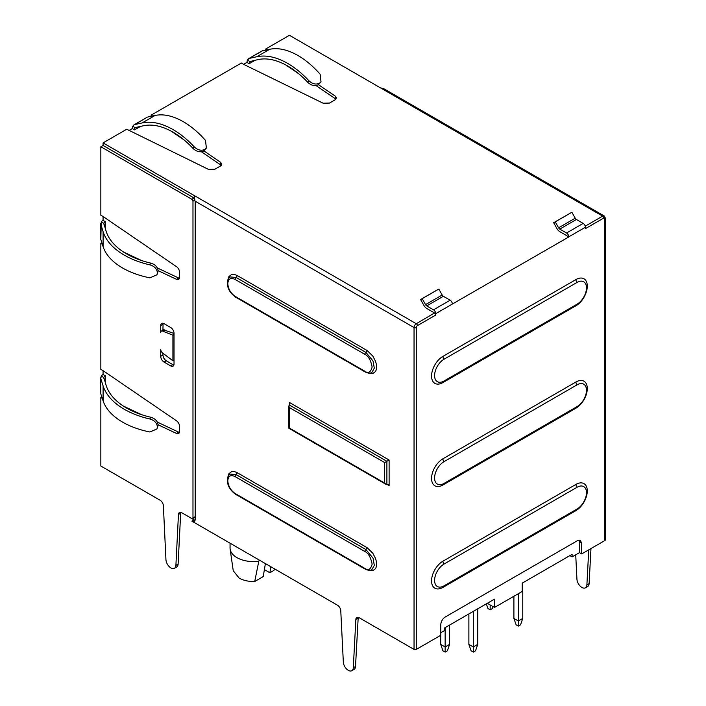 <?xml version="1.0" encoding="UTF-8"?>
<svg xmlns="http://www.w3.org/2000/svg" width="706" height="706" viewBox="0 0 706 706"><rect width="100%" height="100%" fill="white"/><g stroke="black" fill="none" stroke-linecap="round" stroke-linejoin="round"><path stroke-width="1.06" d="M103.067 467.31L160.227 500.307L100.843 466.031L100.843 397.54L101.823 396.975M101.276 376.024L100.808 378.619L103.094 385.882L103.094 400.867C105.971 409.321 112.757 416.575 123.444 422.62C131.051 426.83 139.867 429.963 149.893 432.001L156.953 428.93L158.162 425.1C157.703 421.173 155.196 418.543 150.643 417.211C141.174 415.004 132.843 411.774 125.659 407.503C115.431 401.317 108.936 394.01 106.182 385.573L103.835 377.551L101.276 376.024A7.837 4.527 180 0 1 103.067 374.498L103.067 370.65L176.544 420.838A4.704 2.718 60 0 1 179.562 426.406L179.562 431.392A4.704 2.718 60 0 1 178.592 433.546A4.704 2.718 60 0 1 176.544 433.475L158.153 424.8M103.067 370.65L100.843 369.37L100.843 243.402L101.823 242.838M101.276 221.878A7.837 4.527 180 0 1 103.067 220.351L103.067 216.513L176.544 266.7A4.704 2.718 -120 0 1 179.562 272.269L179.562 277.255A4.704 2.718 -120 0 1 178.592 279.408A4.704 2.718 -120 0 1 176.544 279.338L158.153 270.663M103.067 216.513L100.843 215.233L100.843 146.742L103.067 145.462L103.067 142.903L194.088 195.456L195.006 201.104A4.704 2.718 60 0 1 195.2 202.498L195.2 519.219A4.704 2.718 60 0 1 194.221 521.372A4.704 2.718 60 0 1 191.873 521.143L194.088 519.863L181.61 512.653A4.704 2.718 -120 0 0 179.43 512.512A4.704 2.718 -120 0 0 178.459 514.453L175.9 565.374A7.06 4.077 -120 0 1 174.444 568.286A7.06 4.077 -120 0 1 170.914 567.933A7.06 4.077 -120 0 1 165.936 559.62L163.377 505.752A4.704 2.718 -120 0 0 160.227 500.307M203.866 150.881L220.696 162.362L221.808 164.119L220.431 166.034L214.862 169.246L208.499 169.396L126.736 129.233L103.067 142.903M128.951 130.513L132.278 128.598L134.511 129.886L140.512 126.418M151.128 116.278L151.128 115.149L152.558 115.978M255.148 60.231L249.147 63.699L246.915 62.41L243.596 64.325L241.373 63.046L151.128 115.149M265.765 50.091L265.765 48.97L267.195 49.791M585.239 226.176L602.642 216.133A1.571 0.909 60 0 1 603.754 218.048A1.571 0.909 120 0 1 604.865 218.692A1.571 0.909 180 0 0 605.324 218.048L604.212 215.974L384.002 88.832L380.463 87.853L289.434 35.3L265.765 48.97M318.512 84.702L335.332 96.175L336.453 97.931L335.068 99.846L329.508 103.058L323.136 103.217L243.596 64.325M194.088 195.456L416.275 323.727L434.437 313.032A2.356 1.359 -120 0 0 433.837 312.555L426.742 308.46A5.489 3.168 -120 0 1 423.944 305.46L420.599 299.52L437.235 289.919L438.832 289.072L442.168 295.011A2.356 1.359 -120 0 0 443.368 296.299L450.146 300.209A3.133 1.809 -120 0 1 452.361 304.048L435.734 313.649A3.133 1.809 -120 0 0 433.51 309.81L426.742 305.901A2.356 1.359 -120 0 1 425.541 304.613L422.206 298.673L420.599 299.52M452.361 304.048L568.771 236.96L567.474 236.219A2.356 1.359 -120 0 0 566.883 235.742L559.787 231.647A5.489 3.168 -120 0 1 556.981 228.647L553.645 222.708L555.251 221.861L558.587 227.8A2.356 1.359 -120 0 0 559.787 229.088L566.556 232.998L583.191 223.396L576.414 219.487L559.787 229.088M335.897 99.211A4.704 2.718 0 0 0 335.332 98.734L316.05 85.585M298.788 73.812L285.665 64.864M579.105 540.169A6.275 3.618 120 0 1 579.502 542.049L579.502 552.621L581.718 553.901L581.718 543.329L580.42 540.461L577.287 540.77L445.23 617.009A6.275 3.618 120 0 0 440.8 624.686L440.8 635.259L416.275 649.414L416.275 327.566A1.571 0.909 0 0 1 414.051 327.566A3.133 1.809 120 0 1 416.275 323.727A1.571 0.909 60 0 1 417.378 325.651A1.571 0.909 120 0 0 416.275 327.566M100.843 146.742L191.873 199.295A1.571 0.909 60 0 1 192.976 201.219L192.976 517.939A1.571 0.909 60 0 1 192.659 518.663A1.571 0.909 60 0 1 191.873 518.583L181.61 512.662M192.976 517.939L195.2 516.66A1.571 0.909 60 0 1 194.874 517.383L192.659 518.663M191.873 199.295L194.088 198.015A1.571 0.909 60 0 1 194.512 198.351M136.011 127.415L143.442 125.765C152.108 123.938 161.692 125.906 172.167 131.678C179.448 135.764 186.419 141.35 193.056 148.445C196.568 151.711 200.089 152.567 203.646 151.022L206.373 148.048L205.499 140.397C198.713 132.719 191.6 126.648 184.151 122.182C173.57 115.952 163.898 113.701 155.135 115.431L142.153 122.923C151.216 121.017 161.224 123.073 172.167 129.101C179.871 133.425 187.231 139.356 194.247 146.892C197.733 150.149 201.245 151.005 204.784 149.46L206.373 148.048M132.278 128.598L132.702 126.277L135.278 127.768A4.686 2.709 -120 0 0 134.511 129.886M142.153 122.923L134.722 124.583L147.183 117.24M147.942 116.949L155.135 115.431M132.71 126.277L133.928 124.883L147.175 117.24M558.587 227.8L575.213 218.198L571.878 212.259L553.645 222.708M555.251 221.861L571.878 212.259M308.884 80.705L307.701 82.267C301.056 75.171 294.093 69.585 286.804 65.49C276.328 59.719 266.753 57.751 258.078 59.578L249.968 61.554L247.347 60.089L249.359 58.395L256.799 56.745C265.862 54.83 275.861 56.886 286.804 62.913C294.508 67.246 301.868 73.177 308.884 80.705C312.273 83.961 315.785 84.817 319.43 83.273L321.009 81.861L320.136 74.209C313.358 66.54 306.236 60.469 298.788 55.995C288.207 49.764 278.535 47.514 269.771 49.252L261.82 51.053L248.574 58.695L262.588 50.761M579.502 552.621L572.098 556.893L572.098 554.334L522.211 583.138L522.211 591.46L494.491 607.46L494.491 599.138L444.603 627.943L444.603 630.502L440.8 632.7M487.281 603.295L494.491 607.46M449.59 625.066L449.59 644.393L447.375 650.8L445.151 652.079L442.936 650.8L440.72 644.393L445.151 646.952L449.59 644.393M440.72 635.303L440.72 644.393M445.151 627.625L445.151 652.079M477.75 608.801L477.75 644.393L475.535 650.8L473.311 652.079L471.096 650.8L468.881 644.393L473.311 646.952L477.75 644.393M468.881 613.929L468.881 644.393M473.311 611.361L473.311 652.079M513.897 596.261L513.897 618.403L518.328 620.962L522.767 618.403L522.767 582.812M518.328 593.702L518.328 626.09L516.112 624.81L513.897 618.403M230.05 543.179L230.05 548.024A23.527 13.582 0 0 0 230.13 549.144A23.527 13.582 0 0 0 236.934 557.625A23.527 13.582 0 0 0 258.793 561.261L254.716 581.515L263.214 576.608L265.403 563.591M258.793 561.261L259.261 560.043M264.388 569.601L269.868 572.769L270.875 566.759M269.868 572.769L273.919 570.43L274.466 568.833M307.701 82.267C311.205 85.523 314.735 86.379 318.291 84.835L321.009 81.861M577.058 509.026A13.326 7.695 120 0 0 585.856 489.179A13.326 7.695 120 0 0 577.058 487.264L444.012 564.076A13.326 7.695 120 0 0 434.746 578.338A13.326 7.695 120 0 0 440.65 587.065A13.326 7.695 120 0 0 444.012 585.839L577.058 509.026M577.058 406.612A13.326 7.695 120 0 0 585.856 386.764A13.326 7.695 120 0 0 577.058 384.849L444.012 461.662A13.326 7.695 120 0 0 434.746 475.915A13.326 7.695 120 0 0 440.65 484.651A13.326 7.695 120 0 0 444.012 483.425L577.058 406.612M577.058 304.198A13.326 7.695 120 0 0 585.856 284.35A13.326 7.695 120 0 0 577.058 282.426L444.012 359.239A13.326 7.695 120 0 0 434.746 373.5A13.326 7.695 120 0 0 440.65 382.228A13.326 7.695 120 0 0 444.012 381.002L577.058 304.198M522.767 618.403L520.543 624.81L518.328 626.09M493.053 606.63L492.382 608.546L490.167 609.825L487.952 608.546L486.328 603.851M289.328 407.521L289.328 428.004L384.673 483.054L385.785 484.219L386.888 484.334L386.888 461.292L289.328 404.962L288.869 405.976L289.328 407.521L384.673 462.571L389.112 460.012L289.328 402.402L289.328 404.962L289.787 403.947L289.328 402.402M490.167 604.963L490.167 609.825M174.02 334.547L172.917 335.191L162.592 331.079A3.133 1.809 60 0 0 161.365 331.096A3.133 1.809 60 0 0 160.721 332.526L160.721 325.59A4.704 2.718 60 0 1 161.692 323.436A4.704 2.718 60 0 1 164.039 323.666L170.693 327.505A4.704 2.718 60 0 1 174.02 333.267L174.02 363.996A4.704 2.718 60 0 1 173.049 366.149A4.704 2.718 60 0 1 170.693 365.911L172.917 364.631L173.879 365.028M163.077 323.277L162.936 330.187M174.02 333.47L163.58 329.817M170.693 365.911L164.039 362.072A4.704 2.718 60 0 1 160.721 356.309L162.936 355.03L162.936 353.247M162.936 355.03C163.139 357.492 164.251 359.407 166.263 360.792L172.917 364.631M230.13 549.144L233.245 570.739L239.149 578.09C243.491 580.508 248.68 581.647 254.716 581.515M588.751 549.842L586.889 584.912A7.06 4.077 60 0 1 585.442 587.807A7.06 4.077 60 0 1 581.912 587.454A7.06 4.077 60 0 1 576.934 579.158L575.717 554.801M590.966 548.562L589.113 583.633A7.06 4.077 60 0 1 587.657 586.527L585.442 587.807M389.112 485.613L388 484.448L386.888 484.334L389.112 485.613L389.112 460.012M191.873 521.143L337.45 605.192A4.704 2.718 -120 0 1 340.769 610.725L343.328 662.052A7.06 4.077 -120 0 0 348.305 670.347A7.06 4.077 -120 0 0 351.835 670.7L354.05 669.42A7.06 4.077 -120 0 0 355.506 666.526L358.207 617.335M351.835 670.7A7.06 4.077 -120 0 0 353.291 667.805L355.85 619.427A4.704 2.718 -120 0 1 356.821 617.494A4.704 2.718 -120 0 1 359.169 617.732L414.051 649.414A1.571 0.909 0 0 0 416.275 649.414M422.206 298.673L438.832 289.072M568.771 236.96L568.771 236.837A3.133 1.809 -120 0 0 566.556 232.998M603.754 218.048L585.406 228.647L585.406 227.235A3.133 1.809 -120 0 0 583.191 223.396M575.213 218.198A2.356 1.359 -120 0 0 576.414 219.487M250.648 61.237L249.968 61.554M174.02 360.157L172.917 360.792L172.917 335.191M160.721 356.309L160.721 349.373A3.133 1.809 60 0 0 162.592 352.991L172.917 360.792M174.444 568.286L176.659 567.006A7.06 4.077 -120 0 0 178.115 564.094L180.674 513.174L178.459 514.453M179.421 432.425A4.704 2.718 60 0 1 178.759 432.196L157.367 422.109M141.694 414.713L123.347 406.056M123.347 251.918L141.694 260.576M157.367 267.971L178.759 278.058A4.704 2.718 -120 0 0 179.421 278.288M180.815 512.353A4.704 2.718 -120 0 0 180.674 513.174M605.324 218.048L605.324 539.896A1.571 0.909 180 0 1 604.865 540.54L581.718 553.901M195.059 520.251A4.704 2.718 60 0 1 194.088 519.863M572.098 556.893L569.883 555.613M249.147 63.699L249.924 61.581M246.915 62.41L247.338 60.089M434.622 313.137L435.734 315.053L435.734 313.649M201.404 151.764L220.696 164.922A4.704 2.718 180 0 1 221.252 165.398M171.029 131.051L184.195 140.026M194.088 198.015L103.067 145.462M103.067 220.351L105.282 221.631L105.282 228.585M102.273 244.223L100.843 243.402M103.067 374.498L105.282 375.777L105.282 382.731M102.273 398.36L100.843 397.54M156.953 428.93L157.394 426.856C156.926 422.938 154.42 420.326 149.893 419.011C139.867 416.699 131.051 413.292 123.444 408.783C112.757 402.323 105.971 394.68 103.094 385.882M103.897 378.31L103.835 377.551M100.676 377.781L100.808 393.886L100.676 377.781M103.094 400.867L100.808 393.886M103.835 377.498A4.704 2.718 180 0 1 105.282 375.777M149.893 264.865C139.867 262.561 131.051 259.155 123.444 254.645C112.757 248.177 105.971 240.543 103.094 231.745L100.676 223.643L100.676 238.937L103.094 246.729C105.971 255.184 112.757 262.438 123.444 268.483C131.051 272.692 139.867 275.817 149.893 277.864L156.961 274.793L158.162 270.963C157.703 267.036 155.196 264.406 150.643 263.073L149.893 264.865C154.411 266.171 156.917 268.792 157.394 272.719L156.961 274.793M100.808 239.749L101.276 221.887L103.835 223.414L106.182 231.436C108.936 239.863 115.431 247.171 125.659 253.366C132.843 257.637 141.174 260.867 150.643 263.073M103.835 223.414L103.897 224.173M103.835 223.361A4.704 2.718 180 0 1 105.282 221.631M604.212 215.974A3.133 1.809 120 0 0 602.642 216.133L380.463 87.853M579.502 542.049L581.718 543.329M192.976 201.219L194.803 200.16M194.247 146.892L193.056 148.445M269.771 49.252L256.799 56.745M384.673 483.054L384.673 462.571M364.825 551.483L235.107 476.594C230.668 474.538 228.232 475.95 227.791 480.812C228.259 486.178 230.694 490.405 235.107 493.485L364.825 568.383C368.285 570.854 370.729 569.451 372.15 564.156C370.729 557.219 368.285 553.001 364.825 551.483A1.571 0.909 -60 0 1 365.937 549.559L236.219 474.67L230.262 474.079C228.417 475.12 227.447 477.15 227.332 480.177C227.561 483.522 228.012 488.578 235.433 494.209L365.152 569.098C368.161 570.51 370.412 570.677 371.894 569.61L374.304 565.294L373.033 558.137L365.937 549.559L367.049 547.644L237.331 472.746L234.657 471.652L231.603 471.652L228.912 473.726L227.853 477.044M235.107 476.594L237.331 472.746M364.825 568.383L365.937 569.018M364.825 354.324L235.107 279.435C230.668 277.387 228.232 278.799 227.791 283.662C228.259 289.028 230.694 293.246 235.107 296.335L364.825 371.224C368.285 373.703 370.729 372.291 372.15 367.005C370.729 360.069 368.285 355.842 364.825 354.324A1.571 0.909 -60 0 1 365.937 352.409L236.219 277.511L230.262 276.928C228.417 277.961 227.447 279.991 227.332 283.018C227.561 286.371 228.012 291.428 235.433 297.05L365.152 371.947C368.161 373.359 370.412 373.527 371.894 372.459L374.304 368.144L373.033 360.987L365.937 352.409L367.049 350.485L237.331 275.596L234.657 274.493L231.603 274.493L228.912 276.567L227.853 279.885M235.107 279.435A1.571 0.909 -60 0 1 236.219 277.511L237.331 275.596M364.825 371.224L365.937 371.868M235.107 296.335L236.219 296.979M235.107 493.485L236.219 494.129M586.889 584.912L589.113 583.633M368.126 373.059L372.768 373.606L375.46 371.532C376.942 368.938 376.942 365.479 375.46 361.172L372.768 355.992L367.049 350.485M368.126 570.21L372.768 570.766L375.46 568.692C376.942 566.088 376.942 562.638 375.46 558.331L372.768 553.151L367.049 547.644M358.066 618.147L355.85 619.427M353.291 667.805L355.506 666.526M443.244 381.408A3.133 1.809 -120 0 0 442.9 382.581L575.946 305.769A3.133 1.809 60 0 1 576.246 304.665M444.012 359.239A3.133 1.809 60 0 1 442.9 356.389A16.044 9.266 120 0 0 431.56 376.033A16.044 9.266 120 0 0 442.9 382.581M577.058 282.426A3.133 1.809 60 0 1 575.946 279.576L442.9 356.389M575.946 305.769A16.044 9.266 120 0 0 587.286 286.124A16.044 9.266 120 0 0 575.946 279.576M443.244 483.831A3.133 1.809 -120 0 0 442.9 485.004L575.946 408.192A3.133 1.809 60 0 1 576.246 407.08M444.012 461.662A3.133 1.809 60 0 1 442.9 458.803A16.044 9.266 120 0 0 431.56 478.447A16.044 9.266 120 0 0 442.9 485.004M577.058 384.849A3.133 1.809 60 0 1 575.946 381.99L442.9 458.803M575.946 408.192A16.044 9.266 120 0 0 587.286 388.538A16.044 9.266 120 0 0 575.946 381.99M443.244 586.245A3.133 1.809 -120 0 0 442.9 587.418L575.946 510.606A3.133 1.809 60 0 1 576.246 509.494M444.012 564.076A3.133 1.809 60 0 1 442.9 561.217A16.044 9.266 120 0 0 431.56 580.87A16.044 9.266 120 0 0 442.9 587.418M577.058 487.264A3.133 1.809 60 0 1 575.946 484.404L442.9 561.217M575.946 510.606A16.044 9.266 120 0 0 587.286 490.961A16.044 9.266 120 0 0 575.946 484.404M425.541 304.613L442.168 295.011M443.368 296.299L426.742 305.901M433.51 309.81L450.146 300.209M585.406 227.235L568.771 236.837M164.039 362.072L166.263 360.792M160.721 325.59L162.936 324.31M162.592 331.079L164.816 329.799M178.115 564.094L175.9 565.374M176.544 433.475L178.759 432.196M178.759 278.058L176.544 279.338M604.865 218.692L604.865 540.54M414.051 649.414L414.051 327.566L195.006 201.104M435.734 315.053L417.378 325.651M220.696 162.362L220.696 164.922M335.332 98.734L335.332 96.175M149.893 419.011L150.643 417.211M103.094 231.745L103.094 246.729M288.869 405.976L288.869 428.268L385.785 484.228M161.365 331.096L163.58 329.808"/></g></svg>
